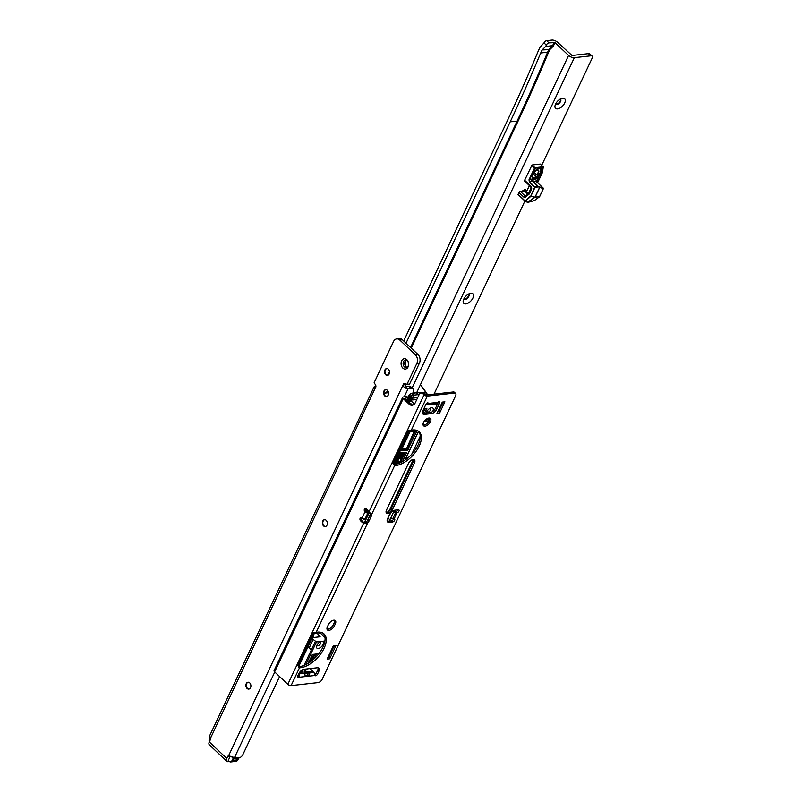 <?xml version="1.0" encoding="UTF-8"?>
<svg xmlns="http://www.w3.org/2000/svg" width="802" height="802" viewBox="0 0 802 802"><rect width="100%" height="100%" fill="white"/><g stroke="black" fill="none" stroke-linecap="round" stroke-linejoin="round"><path stroke-width="1.2" d="M248.981 689.068A3.459 2.496 83.7 0 1 247.507 688.417A3.459 2.496 83.7 0 1 246.344 684.838A3.459 2.496 83.7 0 1 248.219 682.221M325.472 526.523A3.459 2.496 83.7 0 1 323.988 525.871A3.459 2.496 83.7 0 1 322.825 522.303A3.459 2.496 83.7 0 1 324.71 519.686M386.654 396.499A3.459 2.496 83.7 0 1 385.181 395.847A3.459 2.496 83.7 0 1 384.018 392.268A3.459 2.496 83.7 0 1 385.892 389.652M387.627 375.386A3.459 2.496 83.7 0 1 386.143 374.734A3.459 2.496 83.7 0 1 384.98 371.166A3.459 2.496 83.7 0 1 386.865 368.549M406.835 359.677A5.213 3.759 83.7 0 1 408.068 366.935A5.213 3.759 83.7 0 1 402.865 368.108A5.213 3.759 83.7 0 1 401.632 360.85A5.213 3.759 83.7 0 1 406.835 359.677M404.408 366.825A3.769 2.717 -96.3 0 0 406.263 367.527A3.769 2.717 -96.3 0 0 408.519 364.79A3.769 2.717 -96.3 0 0 407.276 360.73A3.769 2.717 -96.3 0 0 405.421 360.038A3.769 2.717 -96.3 0 0 403.165 362.765A3.769 2.717 -96.3 0 0 404.408 366.825M249.703 682.873A3.459 2.496 83.7 0 1 250.846 686.592A3.459 2.496 83.7 0 1 248.77 689.098A3.459 2.496 83.7 0 1 247.076 688.467A3.459 2.496 83.7 0 1 245.933 684.738A3.459 2.496 83.7 0 1 248.008 682.231A3.459 2.496 83.7 0 1 249.703 682.873M326.183 520.338A3.459 2.496 83.7 0 1 327.326 524.057A3.459 2.496 83.7 0 1 325.251 526.563A3.459 2.496 83.7 0 1 323.557 525.922A3.459 2.496 83.7 0 1 322.414 522.202A3.459 2.496 83.7 0 1 324.489 519.696A3.459 2.496 83.7 0 1 326.183 520.338M387.376 390.303A3.459 2.496 83.7 0 1 388.519 394.023A3.459 2.496 83.7 0 1 386.444 396.539A3.459 2.496 83.7 0 1 384.749 395.897A3.459 2.496 83.7 0 1 383.607 392.168A3.459 2.496 83.7 0 1 385.682 389.662A3.459 2.496 83.7 0 1 387.376 390.303M388.338 369.201A3.459 2.496 83.7 0 1 389.481 372.92A3.459 2.496 83.7 0 1 387.406 375.426A3.459 2.496 83.7 0 1 385.712 374.785A3.459 2.496 83.7 0 1 384.569 371.065A3.459 2.496 83.7 0 1 386.644 368.559A3.459 2.496 83.7 0 1 388.338 369.201M407.045 367.276A3.769 2.717 83.7 0 1 406.012 366.654A3.769 2.717 83.7 0 1 404.709 363.146A3.769 2.717 83.7 0 1 406.243 360.118M229.322 761.509L228.109 761.649A4.401 2.326 -46.6 0 1 226.765 761.288A4.401 2.326 -46.6 0 1 226.755 758.431L227.567 756.697A2.516 1.815 83.7 0 1 228.59 755.725L232.78 757.088A4.401 1.975 25.2 0 0 234.655 757.268L235.968 757.198L236.6 758.211L238.846 757.96A3.769 1.985 133.4 0 0 242.876 754.622L279.607 676.567M413.04 388.89A6.286 3.318 133.4 0 0 411.115 388.379L408.088 388.709A4.401 1.975 -154.8 0 1 407.396 388.729L405.662 386.514L408.789 386.173A6.286 3.318 133.4 0 1 410.714 386.684L413.04 388.89A6.286 3.318 133.4 0 1 413.05 392.97L413.03 393.02M375.536 387.807L374.143 386.845A4.401 1.975 -154.8 0 1 374.875 386.654L375.897 386.544M229.352 758.141L230.164 756.416A2.516 1.815 83.7 0 1 230.234 756.286M406.784 384.569L409.591 384.058L419.416 363.176A6.286 4.531 -96.3 0 0 417.922 354.434L402.414 339.757A6.286 4.531 -96.3 0 0 399.326 338.594L396.729 338.885A6.286 4.531 -96.3 0 0 393.541 341.462L374.163 382.654L375.035 384.138A2.516 1.815 83.7 0 1 375.146 388.298L374.945 388.328M405.662 386.514L405.682 384.609A2.516 1.815 83.7 0 1 405.922 383.998M405.682 384.609L403.085 384.9A2.516 1.815 83.7 0 1 404.529 383.386A2.516 1.815 83.7 0 1 405.772 383.847L406.995 384.348L416.819 363.466A6.286 4.531 -96.3 0 0 415.326 354.725L399.817 340.048A6.286 4.531 -96.3 0 0 396.729 338.885M210.365 738.482L375.146 388.298C373.672 388.258 373.331 387.767 374.143 386.845L209.733 735.594L210.365 738.482A2.516 1.815 83.7 0 1 210.114 740.196L209.302 741.92A4.401 2.326 133.4 0 0 209.312 744.777L226.765 761.288M407.396 388.729C404.599 387.988 403.165 386.704 403.085 384.9L228.59 755.725M228.851 761.058L228.299 760.376L229.051 758.772M238.856 757.509L236.019 758.351L235.016 757.499L232.76 760.356L237.873 759.785L238.685 758.06M387.687 518.513A4.401 2.326 -46.6 0 1 389.241 521.11M426.453 412.96A4.401 2.326 -46.6 0 1 426.474 412.809A4.401 2.326 -46.6 0 1 431.215 407.797A4.401 2.326 -46.6 0 1 431.566 407.737A4.401 2.326 -46.6 0 1 432.609 411.536M426.814 411.737A2.516 1.323 133.4 0 0 427.005 412.017A2.516 1.323 133.4 0 0 427.777 412.228A2.516 1.323 133.4 0 0 430.133 410.564A2.516 1.323 133.4 0 0 430.453 408.368A2.516 1.323 133.4 0 0 430.163 408.198M305.813 664.627L316.479 641.961L321.622 641.389A4.401 2.326 -46.6 0 1 322.975 644.607A4.401 2.326 -46.6 0 1 318.274 648.497A4.401 2.326 -46.6 0 1 316.529 646.462A4.401 2.326 -46.6 0 1 321.271 641.45A4.401 2.326 -46.6 0 1 321.622 641.389L324.91 641.019M316.87 645.379A2.516 1.323 133.4 0 0 317.061 645.67A2.516 1.323 133.4 0 0 317.823 645.871A2.516 1.323 133.4 0 0 320.188 644.217A2.516 1.323 133.4 0 0 320.509 642.021A2.516 1.323 133.4 0 0 320.219 641.851M310.083 662.111L312.559 656.968L314.244 654.673L313.973 655.735L313.081 655.996M406.574 400.398L409.19 394.835M429.581 418.063L428.619 420.098A1.885 0.992 -46.6 0 1 426.604 421.772L425.311 421.912A1.885 0.992 -46.6 0 1 424.729 421.762A1.885 0.992 -46.6 0 1 424.629 420.769M409.922 430.213L393.772 464.528M370.354 514.293L367.226 520.929M389.291 521.11L393.872 511.375L392.98 510.854M393.872 511.375L392.368 511.255M413.361 459.496L390.253 508.608A3.769 1.985 133.4 0 0 389.892 509.922L389.892 509.922M427.747 422.834L429.762 418.544M410.925 431.546L416.118 430.975A1.253 0.662 -46.6 0 1 416.509 431.075A1.253 0.662 -46.6 0 1 416.509 431.887L407.476 450.223L401.221 450.443L409.581 432.659A1.253 0.662 -46.6 0 1 410.925 431.546M390.053 513.681A1.253 0.662 -46.6 0 1 389.983 514.413L389.501 515.445A1.253 0.662 -46.6 0 1 388.709 516.338M418.474 431.205L404.82 460.218M424.058 425.06A8.802 4.642 133.4 0 0 423.336 423.847A8.802 4.642 133.4 0 0 423.115 423.656M411.747 454.213L420.218 436.218M423.877 408.649A1.253 0.662 -46.6 0 1 424.208 408.559L426.373 408.318A1.253 0.662 -46.6 0 1 426.764 408.418A1.253 0.662 -46.6 0 1 426.514 409.632A6.907 3.649 133.4 0 0 424.659 413.1A1.253 0.662 -46.6 0 1 424.639 413.16M394.634 464.438L400.459 452.929L406.714 452.308L402.504 461.651M394.835 464.408L395.316 463.396L396.409 464.117M396.96 460.238L397.612 458.844L398.373 459.165L397.712 460.569L396.96 460.238M398.744 455.706L401.762 455.777L400.138 458.473L400.549 456.418M400.138 458.473L401.14 456.348L400.158 456.458L399.226 458.433L398.464 458.112L399.195 456.569M399.647 454.413L401.241 452.619M401.15 452.849L399.877 453.982L400.028 454.784L402.574 452.348L402.845 453.561L401.241 455.055L400.94 454.493M401.1 454.163L401.972 452.508M395.907 461.11L397.391 460.599L398.444 461.631M398.835 461.992L396.639 463.376L395.587 462.353L397.772 460.97L398.835 461.992L398.584 460.99M396.258 463.015L395.206 461.992M304.63 673.279L301.071 673.76L303.587 669.349M307.888 672.998L311.707 672.577L312.038 671.334L304.219 672.136L307.106 668.908M312.449 654.532L308.148 663.364M305.452 669.089L304.209 671.725M312.199 654.763L312.95 654.382L312.199 654.763M318.845 653.73L312.95 654.382M390.303 508.919L390.223 509.581M418.604 431.326L405.1 460.027M364.389 522.844L368.86 513.34A0.882 0.632 -96.3 0 0 367.978 513.541L365.351 519.125A1.634 1.173 83.7 0 1 363.236 518.643M414.403 404.038L410.564 400.409L409.341 403.015M407.326 401.11L409.511 396.469L408.96 395.957L406.784 400.589M412.388 405.07L410.734 403.506L410.474 404.078M314.795 632.367L299.176 665.55L298.023 665.81M318.504 632.417L319.256 632.848A3.769 1.694 25.2 0 0 320.85 633.57L325.031 637.52M316.479 641.961L311.968 638.552A3.769 1.694 25.2 0 0 311.898 638.512M312.91 636.357L314.083 637.46L320.138 636.788L317.291 633.4A5.023 2.256 25.2 0 0 314.765 632.427M301.071 673.76L300.339 673.329L301.803 670.211M304.068 665.389L315.397 641.329M313.662 656.327L311.527 661.048M315.036 654.151L311.938 660.728M311.477 649.66L309.341 647.645L313.261 639.314M320.85 633.57L321.381 632.437M427.306 394.855L427.546 394.353A3.769 1.985 133.4 0 0 427.346 394.323A100.541 53.042 133.4 0 0 424.92 394.263M274.805 670.201A2.516 1.133 25.2 0 0 274.083 670.602A2.516 1.133 25.2 0 0 274.625 671.865L403.216 398.594L409.03 404.098A6.286 4.531 -96.3 0 0 412.118 405.261A6.286 4.531 -96.3 0 0 415.306 402.684L419.125 394.554A100.541 53.042 133.4 0 0 418.393 394.624L414.273 395.085A3.769 1.985 133.4 0 0 414.063 395.115L412.629 398.153L417.702 397.591M411.707 400.038L410.935 398.363L409.281 402.794M411.837 399.777L410.564 400.409M414.063 395.115L412.158 394.815A3.769 1.985 133.4 0 0 411.246 395.446L407.727 401.491M412.459 394.764L410.794 398.103L412.158 394.815M310.083 668.577L312.128 670.502A1.253 0.561 25.2 0 1 312.399 671.134A1.253 0.561 25.2 0 1 312.038 671.334M316.539 653.991L314.344 658.663M319.687 632.116L319.316 632.888M307.988 647.094L311.397 649.831L310.534 651.645M312.991 657.941L312.309 657.54M318.314 632.076L319.386 633.45A8.481 3.809 25.2 0 0 317.061 632.177M309.291 647.805L308.048 646.883L311.968 638.552M307.627 668.848L305.843 670.011M299.176 665.55L298.023 665.75M313.001 636.166L314.083 637.46M317.291 633.4L314.143 633.75M369.983 512.929L369.261 513.009L370.414 513.581M368.579 510.984L367.978 512.267M368.108 510.373L367.436 511.806M408.96 395.957L410.083 394.343L411.246 395.446M369.491 513.23L368.86 513.34L369.261 513.009A1.253 0.902 83.7 0 0 368.008 513.29L367.978 513.541M409.511 396.469L410.143 396.358M416.819 399.466L412.569 399.947L412.629 398.153L410.885 397.531M311.417 649.77L308.038 647.074M427.255 394.383L420.388 384.78M311.707 672.577L301.752 673.239M399.707 453.641L400.138 453.07M401.241 455.055L402.353 452.879L399.807 455.305L399.025 454.834M399.807 455.305L399.496 454.052M402.353 452.879L402.464 453.621L402.073 453.26M399.877 453.982L399.737 454.503M398.855 458.473L399.787 456.498L398.674 456.619L397.251 458.874L398.544 456.127L401.762 455.777M397.341 460.609L397.612 458.844M395.185 462.854L395.576 463.225L395.476 462.634M397.551 461.451L395.957 462.313L396.87 462.894L398.464 462.032L397.551 461.451M395.957 462.313L396.87 462.894L396.479 462.533L398.093 461.19M395.566 461.952L396.479 462.533M395.446 464.318L396.118 463.716M364.93 523.044A5.023 3.619 83.7 0 1 363.436 522.182L361.892 520.709A1.885 1.363 83.7 0 1 361.441 518.092A1.885 1.363 83.7 0 1 361.772 517.621M365.231 519.014L365.01 519.034A2.195 0.992 25.2 0 1 362.143 517.922L362.023 517.811A1.885 1.363 -96.3 0 0 361.1 517.46A1.885 1.363 -96.3 0 0 360.148 518.232A1.885 1.363 -96.3 0 0 360.589 520.859L362.143 522.323A5.023 3.619 -96.3 0 0 363.647 523.185L366.484 521.821A5.023 2.657 -46.6 0 0 368.008 519.626L369.922 515.566A5.023 2.657 -46.6 0 0 370.414 513.481L371.577 514.583A5.023 2.657 133.4 0 1 371.085 516.658L369.922 515.566M367.697 512.267A1.253 0.662 133.4 0 0 367.577 511.887A1.253 0.662 133.4 0 0 367.186 511.786L366.193 511.566A1.885 1.363 83.7 0 1 365.742 508.949A1.885 1.363 83.7 0 1 366.073 508.478M371.085 516.658L369.171 520.729A5.023 2.657 133.4 0 1 367.647 522.924L363.647 523.185L287.818 684.337A2.516 1.133 25.2 0 0 291.096 685.61L318.193 682.592A3.769 1.985 133.4 0 0 322.224 679.254L455.586 395.827A3.769 1.985 133.4 0 0 455.586 393.381A3.769 1.985 133.4 0 0 454.423 393.07L427.336 396.088A2.516 1.133 -154.8 0 1 424.047 394.815L369.02 511.766A5.023 3.619 -96.3 0 0 367.877 510.132L366.324 508.668A1.885 1.363 -96.3 0 0 365.401 508.318A1.885 1.363 -96.3 0 0 364.449 509.09A1.885 1.363 -96.3 0 0 364.89 511.716L365.01 511.826A2.195 0.992 -154.8 0 0 367.877 512.939L367.186 511.786M429.692 418.083A5.023 2.657 -46.6 0 1 429.281 420.629A5.023 2.657 -46.6 0 1 423.105 425.05M423.516 422.504A5.023 2.657 133.4 0 0 423.526 425.772A5.023 2.657 133.4 0 0 426.985 425.481A5.023 2.657 133.4 0 0 430.443 421.732A5.023 2.657 133.4 0 0 430.433 418.464A5.023 2.657 133.4 0 0 426.965 418.754A5.023 2.657 133.4 0 0 423.516 422.504M442.664 402.995L439.436 409.852L439.727 411.556A2.266 1.634 83.7 0 1 439.526 413.241L444.899 401.812A2.266 1.634 83.7 0 1 443.887 402.714L442.584 403.005A1.885 1.363 -96.3 0 0 441.742 403.767L439.586 408.348A1.885 1.363 -96.3 0 0 439.416 409.752L439.436 409.852M397.872 509.831A1.885 0.992 -46.6 0 1 395.947 511.686L397.11 512.789A1.885 0.992 133.4 0 0 398.764 511.475A1.885 0.992 133.4 0 0 398.935 509.932A1.885 0.992 133.4 0 0 398.363 509.781L394.895 510.162A5.023 2.657 133.4 0 0 389.521 514.613L387.617 518.673A5.023 2.657 133.4 0 0 387.617 521.942A5.023 2.657 133.4 0 0 389.16 522.353L392.629 521.972A1.885 0.992 133.4 0 0 394.394 520.729A1.885 0.992 133.4 0 0 394.634 519.074A1.885 0.992 133.4 0 0 394.233 518.914L393.832 518.904A2.195 0.992 25.2 0 1 392.769 518.643L390.815 517.881M393.602 518.874A1.885 0.992 -46.6 0 1 391.466 520.869L387.998 521.25A5.023 2.657 -46.6 0 1 387.196 521.22M318.043 667.805A5.023 2.657 -46.6 0 1 317.632 670.352L316.389 672.998A1.885 0.992 -46.6 0 1 314.805 674.542M312.419 671.104L313.883 672.497A2.195 1.584 -96.3 0 1 314.123 672.768L314.875 675.505A1.885 0.992 133.4 0 0 314.955 675.615A1.885 0.992 133.4 0 0 316.259 675.505A1.885 0.992 133.4 0 0 317.552 674.091L318.795 671.454A5.023 2.657 133.4 0 0 318.785 668.186A5.023 2.657 133.4 0 0 317.241 667.775L304.179 669.229A5.023 2.657 133.4 0 0 298.795 673.68L297.552 676.317A1.885 0.992 133.4 0 0 297.562 677.55A1.885 0.992 133.4 0 0 299.136 677.249L297.973 676.156A1.885 0.992 -46.6 0 1 297.502 676.437M313.883 672.497L308.65 673.078A2.195 1.584 83.7 0 1 309.171 676.136L304.84 676.617A2.195 1.584 -96.3 0 0 304.319 673.56L306.163 673.199L307.928 674.602L307.577 675.424L305.071 675.695M438.514 401.872A1.885 0.992 -46.6 0 1 438.453 401.992L435.586 408.088A5.023 2.657 -46.6 0 1 430.213 412.539L423.286 413.311A5.023 2.657 -46.6 0 1 422.494 413.281M418.574 431.275A21.995 11.609 -46.6 0 1 414.754 450.544A21.995 11.609 -46.6 0 1 394.554 464.448L393.682 464.538A2.516 1.323 -46.6 0 1 393.441 464.548L393.561 462.223L392.258 462.363L407.787 430.263M454.423 393.07L453.26 391.967L426.173 394.985L424.188 393.561A3.769 2.717 -96.3 0 0 422.333 392.87A3.769 2.717 -96.3 0 0 421.702 393.05M453.26 391.967A3.769 1.985 -46.6 0 1 454.423 392.278L455.586 393.381M323.447 633.44A21.995 11.609 -46.6 0 1 319.617 652.698A21.995 11.609 -46.6 0 1 299.427 666.602L298.555 666.703A2.516 1.323 -46.6 0 1 298.304 666.703L298.434 664.377L297.131 664.527L312.66 632.417M334.564 620.247A5.023 2.657 -46.6 0 1 334.153 622.793L333.191 624.818A5.023 2.657 -46.6 0 1 327.015 629.239M413.732 459.526A4.401 2.326 -46.6 0 1 413.351 461.631L391.296 508.488A1.253 0.662 -46.6 0 1 390.644 509.29A6.907 3.649 133.4 0 0 388.549 511.325A1.253 0.662 -46.6 0 1 387.807 511.917A4.401 2.326 -46.6 0 1 386.073 512.247M333.802 646.532L329.622 655.424L329.913 657.129A2.266 1.634 83.7 0 1 329.712 658.813L336.038 645.349A2.266 1.634 83.7 0 1 335.025 646.252L332.93 646.723M439.526 413.241L436.93 413.521L442.303 402.103L444.899 401.812M427.366 402.313L428.529 403.416A1.885 0.992 133.4 0 0 428.368 403.115A1.885 0.992 133.4 0 0 427.065 403.226A1.885 0.992 133.4 0 0 425.772 404.639L422.905 410.734A5.023 2.657 133.4 0 0 422.915 413.992A5.023 2.657 133.4 0 0 424.458 414.403L431.376 413.642A5.023 2.657 133.4 0 0 436.749 409.19L439.616 403.095A1.885 0.992 133.4 0 0 439.616 401.872A1.885 0.992 133.4 0 0 437.772 402.383L436.378 403.316L427.265 404.248A2.195 1.584 83.7 0 1 426.624 403.877L426.443 403.707M408.449 463.406L386.464 510.142A4.401 2.326 133.4 0 0 386.464 512.999A4.401 2.326 133.4 0 0 388.97 513.019A1.253 0.662 133.4 0 0 389.712 512.428A6.907 3.649 -46.6 0 1 391.807 510.383A1.253 0.662 133.4 0 0 392.459 509.591L414.514 462.734A4.401 2.326 133.4 0 0 414.504 459.877A4.401 2.326 133.4 0 0 411.476 460.127A4.401 2.326 133.4 0 0 408.449 463.406M328.389 624.658L327.437 626.693A5.023 2.657 133.4 0 0 327.437 629.961A5.023 2.657 133.4 0 0 330.905 629.67A5.023 2.657 133.4 0 0 334.354 625.921L335.316 623.886A5.023 2.657 133.4 0 0 335.306 620.618A5.023 2.657 133.4 0 0 331.838 620.908A5.023 2.657 133.4 0 0 328.389 624.658M298.304 666.703L299.467 667.805A2.516 1.323 133.4 0 0 299.717 667.795L300.59 667.705A21.995 11.609 133.4 0 0 321.211 653.199A21.995 11.609 133.4 0 0 324.068 633.951A21.995 11.609 133.4 0 0 317.321 632.146L316.449 632.247A2.516 1.323 133.4 0 0 316.178 632.297L311.958 633.029L313.251 632.888L298.434 664.377M393.441 464.548L394.604 465.651A2.516 1.323 133.4 0 0 394.845 465.641L395.717 465.551A21.995 11.609 133.4 0 0 416.338 451.035A21.995 11.609 133.4 0 0 419.195 431.787A21.995 11.609 133.4 0 0 412.449 429.992L411.576 430.083A2.516 1.323 133.4 0 0 411.306 430.143L407.085 430.875L408.378 430.734L393.561 462.223M329.712 658.813L327.116 659.094L333.442 645.64L336.038 645.349M393.682 511.786L395.637 512.548L392.769 518.643M395.947 511.686L393.251 510.704M300.66 671.144L301.402 671.053M304.319 673.56L298.735 673.81M298.023 675.334L298.404 675.705L299.326 674.412L299.136 677.249L304.84 676.617M316.178 632.297L367.647 522.924L366.484 521.821M412.759 405.12A6.286 4.531 83.7 0 1 410.333 403.947L404.519 398.454L406.985 397.762A6.286 3.318 -46.6 0 1 407.807 397.772M407.987 397.401L407.747 397.18A6.286 3.318 133.4 0 0 405.822 396.669L403.396 396.93A2.516 1.133 -154.8 0 0 402.674 397.331A2.516 1.133 -154.8 0 0 403.216 398.594M419.125 394.554A3.769 2.717 83.7 0 1 421.04 393.01A3.769 2.717 83.7 0 1 422.885 393.712L424.188 393.561M424.047 394.815L422.885 393.712M287.818 684.337L274.625 671.865M369.02 511.766L371.386 514.303M371.577 514.583L394.604 465.651L392.258 462.363M291.096 685.61L299.467 667.805L297.131 664.527M427.436 402.403L427.265 404.248L428.529 403.416L437.772 402.383M395.877 511.706L396.699 512.809A2.195 0.992 -154.8 0 1 395.637 512.548L395.727 511.666M394.233 518.914L396.699 512.809M438.183 402.584A3.769 2.717 -96.3 0 0 437.982 402.955L437.651 403.647M329.411 654.211L329.622 655.424M555.626 103.969A3.459 1.825 133.4 0 0 555.816 104.23A3.459 1.825 133.4 0 0 556.879 104.511A3.459 1.825 133.4 0 0 560.568 101.453A3.459 1.825 133.4 0 0 560.568 99.207A3.459 1.825 133.4 0 0 560.297 99.027M564.668 103.047A6.596 3.479 -46.6 0 1 558.433 108.721A6.596 3.479 -46.6 0 1 555.004 105.824A6.596 3.479 -46.6 0 1 555.586 104.059A6.596 3.479 -46.6 0 1 562.112 98.305A6.596 3.479 -46.6 0 1 564.668 103.047M463.827 299.006A3.459 1.825 133.4 0 0 464.017 299.256A3.459 1.825 133.4 0 0 465.08 299.547A3.459 1.825 133.4 0 0 468.779 296.489A3.459 1.825 133.4 0 0 468.769 294.244A3.459 1.825 133.4 0 0 468.508 294.063M472.879 298.083A6.596 3.479 -46.6 0 1 466.634 303.747A6.596 3.479 -46.6 0 1 463.205 300.85A6.596 3.479 -46.6 0 1 463.787 299.086A6.596 3.479 -46.6 0 1 470.313 293.342A6.596 3.479 -46.6 0 1 472.879 298.083M560.347 99.047A3.459 1.825 -46.6 0 1 559.585 102.065A3.459 1.825 -46.6 0 1 556.488 104.14A3.459 1.825 -46.6 0 1 555.646 104.019M468.548 294.083A3.459 1.825 -46.6 0 1 467.787 297.101A3.459 1.825 -46.6 0 1 464.689 299.176A3.459 1.825 -46.6 0 1 463.847 299.046M403.697 340.97L507.907 119.558A1629.965 1175.07 83.7 0 0 538.322 50.877L540.047 47.208L543.987 42.897L546.312 45.102A2.516 1.323 133.4 0 1 548.999 42.877L555.014 42.616L568.588 55.458A4.401 1.975 25.2 0 0 574.332 57.694L590.773 55.859A5.023 2.657 133.4 0 1 592.317 56.27A5.023 2.657 133.4 0 1 592.728 56.942L541.701 165.352M406.023 343.176L510.232 121.764A1633.734 1177.787 83.7 0 0 540.688 53.002L542.122 49.955L545.681 46.456L552.598 45.684L554.192 42.306M545.681 46.456L546.312 45.102M590.402 54.747A5.023 2.657 133.4 0 0 589.991 54.075A5.023 2.657 133.4 0 0 588.447 53.664L572.006 55.488L557.611 42.336A4.401 1.975 -154.8 0 0 551.866 40.1L546.673 40.681A2.516 1.323 133.4 0 0 543.987 42.897M522.493 191.087L522.583 190.906A3.769 1.985 -46.6 0 1 526.032 190.084A3.769 1.985 -46.6 0 1 526.302 190.495L526.222 190.665M526.302 190.495L525.611 189.833M524.919 201.011L434.042 394.113M387.637 390.584A6.907 4.982 83.7 0 1 385.241 393.05A15.078 10.867 83.7 0 0 384.068 393.672M387.506 375.386A18.847 13.594 83.7 0 1 387.767 374.815A18.847 13.594 -96.3 0 1 389.511 371.807M405.632 360.619A15.078 10.867 -96.3 0 0 405.601 363.737L404.739 363.827M405.471 366.003A6.907 4.982 -96.3 0 0 405.601 363.737M555.014 42.616L553.38 46.095L549.831 49.584L542.122 49.955M540.688 53.002L547.616 52.23L549.049 49.183L552.598 45.684L553.38 46.095M549.831 49.584L548.438 52.531L547.616 52.23A1633.734 1177.787 -96.3 0 1 517.16 120.992L410.564 347.466M535.155 175.317A3.178 1.674 -46.6 0 1 533.901 173.844A3.178 1.674 -46.6 0 1 537.32 170.225A3.178 1.674 -46.6 0 1 537.571 170.184A3.178 1.674 -46.6 0 1 538.553 172.51A3.178 1.674 -46.6 0 1 535.155 175.317M533.921 173.723A2.917 1.544 133.4 0 0 534.202 174.726A2.917 1.544 133.4 0 0 535.094 174.966A2.917 1.544 133.4 0 0 537.841 173.042A2.917 1.544 133.4 0 0 538.222 170.475A2.917 1.544 133.4 0 0 537.32 170.245A2.917 1.544 133.4 0 0 537.2 170.255M537.49 178.846L538.834 179.067L538.322 178.214L539.385 177.894L537.931 177.894L538.453 178.746L537.541 179.207M535.826 174.425L534.463 172.681L536.207 174.194A2.917 1.544 -46.6 0 1 535.826 174.425L534.463 172.681M527.435 194.485A6.907 3.108 -154.8 0 1 526.262 190.856L520.237 191.337L524.909 195.758L525.992 195.638M526.433 190.645L526.493 190.635A0.632 0.561 -141.2 0 0 527.014 190.635M530.713 186.565L525.019 181.182A1.253 0.662 -46.6 0 1 524.628 181.072A1.253 0.662 -46.6 0 1 524.628 180.26L532.057 164.991L534.934 167.708L543.144 166.796L540.277 164.079L532.057 164.991M525.19 201.242L518.042 194.495L518.894 192.45A1.253 0.662 -46.6 0 1 520.237 191.337M539.636 196.66L535.024 197.172L539.596 187.447L538.022 186.495L543.024 187.929L536.668 181.914L537.621 180.49L536.698 181.934M527.515 202.304L534.393 200.59L539.495 196.781L543.154 189.082L543.044 188.45L539.696 187.457L535.124 197.172L539.666 196.49M542.513 172.34L543.255 166.826L542.373 172.46L543.235 167.317L535.014 168.23L529.49 179.979L529.681 181.813L535.044 187.317L530.764 196.37L534.653 187.137L529.36 182.124L528.999 179.788L531.485 179.177A3.138 1.654 -46.6 0 1 532.749 179.036L537.621 180.49L536.879 182.064M518.042 194.254L525.21 201.041L527.606 202.234L535.004 197.172L530.764 196.37L525.21 201.282L527.766 202.274M539.596 187.447L539.676 186.936L539.596 187.447M538.894 187.117L532.819 180.771A1.885 0.992 133.4 0 0 532.057 180.851L529.36 182.124M543.154 189.082L539.586 196.751L534.332 200.62L528.328 202.244L535.124 197.172L530.443 196.089L525.21 201.282L518.042 194.495M527.415 202.284L525.39 201.372M539.385 177.894L537.931 177.894M538.613 178.886L537.641 178.996M235.678 757.439L236.369 758.091M408.789 386.173L411.115 388.379M408.088 388.709L404.258 396.84M274.775 672.006L234.655 757.268M226.755 758.431L209.302 741.92M409.591 384.058L406.995 384.348M417.922 354.434L415.326 354.725M402.414 339.757L399.817 340.048M419.416 363.176L416.819 363.466M230.164 756.416L227.567 756.697M209.272 741.99L209.913 737.449M209.954 737.559L209.462 738.592A3.388 2.446 -96.3 0 0 209.352 741.83M228.299 760.376L228.881 760.928A3.388 2.446 -96.3 0 0 232.269 760.166L233.161 758.261L231.567 756.747M232.179 756.928L233.342 758.03L234.114 757.288M235.628 757.389L235.738 758.221M235.838 757.81L236.019 758.351M233.161 758.261L233.663 758.451L233.161 758.261M235.958 761.329A3.769 2.717 -96.3 0 0 237.873 759.785L235.958 761.329L230.856 761.9A3.769 2.717 83.7 0 1 229.001 761.198L230.856 761.9A3.769 2.717 83.7 0 0 232.76 760.356L232.269 760.166M209.332 741.86A3.769 2.717 83.7 0 1 209.412 738.532M209.873 737.359L209.462 738.592M228.881 760.928L228.299 760.617M237.953 759.604L238.806 757.96M409.341 394.714L410.083 394.343A3.769 1.985 133.4 0 1 412.338 393.251L414.273 395.085M409.932 394.223A3.138 1.654 -46.6 0 1 411.717 393.391L416.459 392.79L418.393 394.624M437.401 404.248A3.138 1.654 133.4 0 0 436.749 404.007A99.909 52.711 133.4 0 0 427.857 404.298L425.822 404.529M399.155 463.255L404.208 452.518M366.063 511.425L367.045 509.34M412.569 399.947L411.616 399.566M409.281 402.955L410.514 400.348M408.529 402.243L410.544 397.952M318.484 653.77L318.003 654.783M307.036 669.389L307.276 668.888M307.226 672.998L304.67 673.279M367.928 513.47L365.271 518.934L367.897 513.35L369.722 512.658A1.253 0.902 -96.3 0 0 369.311 512.999M367.446 509.721L366.474 511.786M363.928 518.904A1.253 0.902 -96.3 0 0 365.281 519.044M427.346 394.323L425.401 392.489A100.541 53.042 133.4 0 0 416.459 392.79L412.027 393.13L409.331 394.594M425.501 408.408A1.253 0.662 -46.6 0 1 425.391 408.569A6.907 3.649 133.4 0 0 423.526 412.038A1.253 0.662 -46.6 0 1 422.484 413.251M422.443 412.208L423.526 412.038L424.659 413.1M425.24 408.439L426.514 409.632M422.664 411.827A7.539 3.98 -46.6 0 1 424.318 408.549M415.596 431.035L416.509 431.887M415.276 431.065L407.015 448.609L408.148 449.671M402.013 448.749L406.203 448.288L407.015 448.609L406.343 449.16L407.476 450.223M414.253 431.185L406.343 449.16L401.571 449.691M405.231 452.398L400.368 462.734M428.098 418.233L427.646 419.185A1.885 0.992 -46.6 0 1 425.631 420.849L426.604 421.772M425.351 419.997L425.491 419.977A1.253 0.662 133.4 0 0 426.834 418.865L428.619 420.098M425.491 419.977L425.631 420.849L424.569 420.97M424.539 421.19L425.311 421.912M364.74 519.395L365.351 519.125M436.9 403.155A3.769 1.985 -46.6 0 1 437.471 403.446A3.769 1.985 -46.6 0 1 437.661 403.687M426.584 393.571A3.769 1.985 133.4 0 0 426.223 392.81A3.769 1.985 133.4 0 0 425.401 392.489L427.526 394.835M415.877 392.86L424.87 392.469M436.749 404.007L436.739 403.226M427.336 396.088L411.306 430.143M314.875 675.505L309.171 676.136M365.01 519.034L367.877 512.939M392.629 521.972L391.466 520.869M317.552 674.091L316.389 672.998M309.141 676.186L307.978 675.083M439.616 403.095L438.453 401.992M395.717 465.551L394.554 464.448M394.845 465.641L393.682 464.538M414.514 462.734L413.351 461.631M388.97 513.019L387.807 511.917M389.712 512.428L388.549 511.325M391.807 510.383L390.644 509.29M392.459 509.591L391.296 508.488M389.16 522.353L387.998 521.25M369.171 520.729L368.008 519.626M335.316 623.886L334.153 622.793M334.354 625.921L333.191 624.818M300.59 667.705L299.427 666.602M299.717 667.795L298.555 666.703M424.458 414.403L423.286 413.311M431.376 413.642L430.213 412.539M436.749 409.19L435.586 408.088M318.795 671.454L317.632 670.352M308.74 676.517L307.577 675.424M405.822 396.669L406.985 397.762M364.89 511.716L366.193 511.566M409.03 404.098L410.333 403.947M362.143 522.323L363.436 522.182M360.589 520.859L361.892 520.709M362.143 517.922L365.01 511.826M437.752 411.777L439.727 411.556M441.912 402.935L443.887 402.714M441.842 403.095L442.584 403.005M438.664 409.832L439.416 409.752M327.938 657.349L329.913 657.129M333.051 646.472L335.025 646.252M548.438 52.531A1634.366 1178.238 83.7 0 1 517.982 121.313L411.236 348.108M412.088 387.978L568.588 55.458M517.982 121.313L510.232 121.764M588.447 53.664L590.773 55.859M416.699 392.619L574.332 57.694M546.673 40.681L548.999 42.877M388.519 392.689L385.241 393.05M539.556 168.35A6.346 3.348 -46.6 0 1 541.51 173.001A6.346 3.348 -46.6 0 1 534.723 178.615A6.346 3.348 -46.6 0 1 532.769 173.964A6.346 3.348 -46.6 0 1 539.556 168.35M532.247 175.488A5.965 3.148 133.4 0 0 532.809 177.603A5.965 3.148 133.4 0 0 534.633 178.084A5.965 3.148 133.4 0 0 540.237 174.154A5.965 3.148 133.4 0 0 541.009 168.921A5.965 3.148 133.4 0 0 539.515 168.42M540.809 168.771A5.965 3.148 -46.6 0 1 539.696 173.994A5.965 3.148 -46.6 0 1 534.252 177.723A5.965 3.148 -46.6 0 1 532.638 177.402M532.378 176.841A5.714 3.018 133.4 0 0 534.192 177.372A5.714 3.018 133.4 0 0 539.596 173.533A5.714 3.018 133.4 0 0 540.227 168.54M537.561 182.706L542.373 172.46M528.999 179.788L534.523 168.039L531.656 165.322M524.628 180.26L530.834 186.124A2.516 1.815 83.7 0 1 531.425 189.623L529.621 193.462A2.516 1.815 83.7 0 1 529.069 194.184L525.531 197.031A2.516 1.815 83.7 0 1 523.566 196.871L518.894 192.45M538.082 186.996L534.653 187.137L538.022 186.495L532.057 180.851A1.253 0.702 -111.9 0 1 531.485 179.177M536.839 181.573L536.819 182.004A1.253 0.662 -46.6 0 0 536.668 181.914L532.819 180.771A1.253 1.033 -73.4 0 1 532.749 179.036M528.117 193.934A6.286 2.827 25.2 0 1 526.894 190.906A6.286 2.827 25.2 0 1 527.054 190.645L529.42 185.613M528.418 193.693L531.245 187.708M525.531 197.031A1.253 0.792 -128.7 0 1 525.891 195.838L528.979 193.362M523.566 196.871A1.253 0.662 -46.6 0 1 524.909 195.758A1.253 0.902 -96.3 0 0 525.571 195.989M526.262 190.856A0.632 0.561 -141.2 0 0 526.944 190.796M530.834 186.124A1.253 0.662 133.4 0 0 530.834 186.946A1.253 0.662 133.4 0 0 531.225 187.046M531.425 189.623A1.253 0.561 -154.8 0 1 531.155 188.991A1.253 0.561 -154.8 0 1 531.515 188.801M529.621 193.462A1.253 0.561 -154.8 0 1 529.35 192.831A1.253 0.561 -154.8 0 1 529.711 192.63M529.069 194.184A1.253 0.792 -128.7 0 1 529.33 193.011M543.044 188.45L543.024 187.929A1.253 0.662 -46.6 0 1 543.175 188.019A1.253 0.662 -46.6 0 1 543.235 188.701M543.225 188.881L543.175 188.019L536.819 182.004A1.253 0.662 -46.6 0 1 536.909 182.154M540.388 164.109L543.235 167.317M235.698 757.479L236.41 758.151M409.271 384.318L406.674 384.599M235.848 757.85L235.457 757.068M410.484 400.218L409.22 402.905M393.03 510.834L393.802 511.125M390.654 509.912L390.323 508.829M437.06 403.065L437.962 404.449M307.778 673.018L304.75 673.349M311.737 672.537L312.399 671.134M391.536 345.732L391.797 345.171M420.469 384.599L426.905 393.451M368.529 512.799L367.577 511.887M274.083 670.602L402.674 397.331M421.04 393.01L422.333 392.87M589.991 54.075L592.317 56.27M532.809 177.603C531.866 173.934 534.052 170.896 539.365 168.51L541.009 168.921M524.097 189.974L524.969 190.806M526.894 190.906L529.4 185.583M524.628 181.072L530.834 186.946L531.155 188.991L529.15 193.112L525.531 195.999M537.611 182.756L542.503 172.37"/></g></svg>
